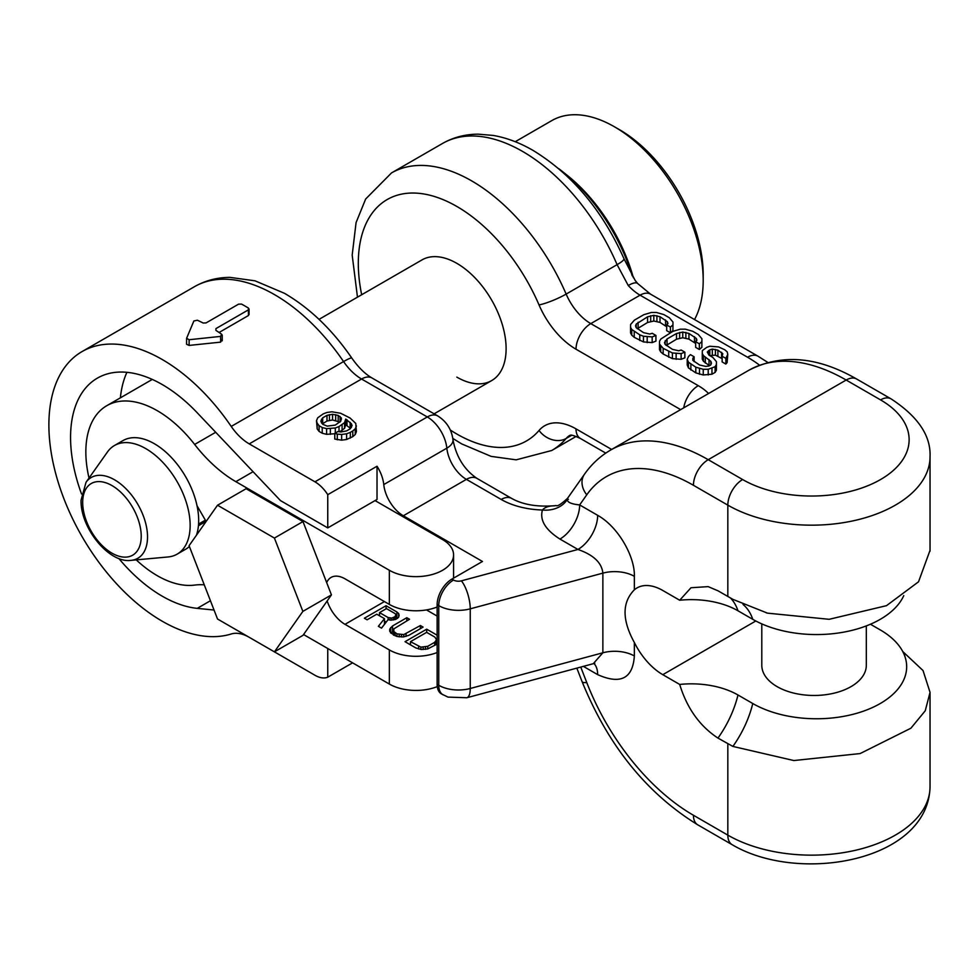 <?xml version="1.0" encoding="UTF-8"?>
<svg xmlns="http://www.w3.org/2000/svg" width="979" height="979" viewBox="0 0 979 979"><rect width="100%" height="100%" fill="white"/><g stroke="black" fill="none" stroke-linecap="round" stroke-linejoin="round"><path stroke-width="1.47" d="M637.28 328.748L647.56 322.507L653.813 321.026L660.005 322.421L666.699 326.753M666.699 324.955L666.699 330.645L670.395 332.787L672.928 330.608L672.977 322.042L669.318 317.759L663.774 314.553L656.346 312.448L651.365 312.472L643.864 314.675L634.429 320.121L630.611 324.465L630.562 327.341L631.761 329.482L639.764 334.83L643.472 336.238L652.173 336.911L655.93 335.442L652.234 333.313L649.738 334.047L643.533 332.652L636.154 327.659L635.567 325.872L636.228 324.061L647.56 316.817L653.813 315.336L660.005 316.731L667.384 321.724L667.972 323.511L666.699 324.955L670.395 327.096L672.928 324.918L672.977 322.042M630.562 327.341L630.562 333.019L631.761 335.173L634.221 337.314L643.472 341.928L652.173 342.601L655.93 341.133L655.93 335.442M666.222 345.465L676.501 339.211L682.755 337.743L688.947 339.138L695.653 343.458M695.653 341.671L695.653 347.361L699.336 349.491L701.87 347.325L701.919 338.758L698.272 334.475L692.728 331.269L685.3 329.164L680.319 329.189L672.806 331.392L660.849 339.003L659.565 341.169L659.503 344.045L663.162 348.34L672.414 352.954L681.115 353.615L684.872 352.159L681.176 350.029L678.68 350.763L672.475 349.356L665.108 344.375L664.508 342.577L667.066 338.967L676.501 333.521L682.755 332.052L688.947 333.447L696.326 338.428L696.913 340.227L695.653 341.671L699.336 343.8L701.87 341.634L701.919 338.758M659.503 344.045L659.503 349.736L660.715 351.889L663.162 354.031L672.414 358.644L681.115 359.305L684.872 357.849L684.872 352.159M722.147 356.246L722.147 361.936L725.843 364.066L727.103 362.622L727.776 354.41L727.201 351.902L724.754 349.76L718.574 346.921L709.873 346.26L706.74 347.349L702.335 350.617L702.273 353.492L703.485 355.634L710.852 361.337L711.439 363.136L710.778 364.934L708.894 366.024L705.773 366.403L699.581 365.008L692.814 360.37L692.851 358.216L694.123 356.772L690.428 354.643L688.531 356.442L687.234 359.33L688.433 362.193L695.8 367.186L703.24 369.291L708.209 369.267L715.111 366.709L716.395 364.543L716.444 361.667L712.785 357.372L709.09 355.242L707.279 352.024L709.812 349.846L712.32 349.111L717.901 350.164L722.808 353.725L722.147 356.246L725.843 358.375L727.776 354.41M702.273 353.492L702.273 359.183L703.485 361.324L709.469 365.693M687.234 359.33L687.234 365.02L688.433 367.884L695.8 372.877L703.24 374.981L711.966 374.211L715.111 372.399L716.395 370.233L716.444 361.667M709.702 355.597L715.416 355.144L722.147 358.632M403.324 515.774L466.396 479.367A27.877 16.092 60 0 1 446.84 448.162A27.877 16.092 -120 0 0 427.285 416.956L361.569 379.02A41.803 24.132 60 0 1 343.568 361.569L231.228 426.428A41.803 24.132 -120 0 0 249.241 443.879L314.944 481.815A27.877 16.092 60 0 1 327.757 494.676L377.025 466.237A27.877 16.092 60 0 1 383.768 484.568A27.877 16.092 60 0 0 403.324 515.774L482.463 561.469L451.919 579.103A20.902 12.066 120 0 0 437.136 604.704L437.136 684.358L438.751 685.288A27.877 16.092 0 0 0 470.238 688.494L602.868 652.785A27.877 16.092 180 0 1 634.355 655.991C632.789 678.582 620.564 684.798 597.655 674.629A27.865 16.092 -60 0 0 594.008 663.529M556.096 505.568L553.796 505.849C548.546 505.935 544.765 507.33 542.439 510.01C539.564 520.094 545.389 529.774 559.951 539.074A27.877 16.092 120 0 0 579.654 504.931L597.655 515.321C618.275 526.8 635.065 556.733 634.355 576.337L634.355 589.811A51.557 29.774 -120 0 1 637.011 587.926A51.557 29.774 -120 0 1 662.795 590.484L679.695 600.237A65.923 38.059 180 0 1 737.982 610.786L752.765 619.328A90.154 52.046 0 0 0 840.153 632.74A90.154 52.046 0 0 0 903.764 595.636M442.459 143.497L391.502 172.928A160.262 92.528 60 0 1 566.143 294.092A20.902 3.402 156.7 0 1 539.025 304.922A62.705 36.211 -120 0 0 576.019 349.222A20.902 12.066 120 0 1 590.79 323.621L640.07 295.181A41.803 24.132 60 0 1 628.249 285.513L617.1 264.66A160.262 92.528 -120 0 0 442.459 143.497C453.375 137.305 465.306 134.196 478.278 134.172L493.208 135.432C506.62 137.77 519.935 142.787 533.163 150.485C572.164 174.348 602.428 210.412 623.966 258.701A20.902 3.402 -23.3 0 1 617.1 264.66L566.143 294.092A41.803 24.132 -120 0 0 590.79 323.621L698.272 385.677A62.705 36.211 180 0 1 708.563 393.509M866.317 625.911L866.317 665.292A52.254 30.165 180 0 1 851.008 686.634A52.254 30.165 180 0 1 794.055 693.169A52.254 30.165 180 0 1 761.797 665.292L761.797 623.88M902.724 651.488L923.038 670.554L930.05 692.373L925.241 710.778L910.911 728.205L860.113 753.573L793.871 760.548L732.904 746.426L717.974 738.093C699.765 726.137 687.001 708.258 679.695 684.443A65.923 38.059 180 0 1 737.982 694.992L752.765 703.522A90.154 52.046 0 0 0 860.419 712.174A90.154 52.046 0 0 0 904.253 654.755A90.154 52.046 0 0 0 880.268 629.913L870.429 624.235M679.695 684.443L662.795 674.678A51.557 29.774 -120 0 1 634.355 642.518C621.971 619.964 621.971 602.403 634.355 589.811M679.695 600.237L690.99 587.743L708.147 586.629L717.974 590.79L732.904 599.356L767.475 613.148L829.14 619.303L886.484 605.671L918.535 581.795L930.038 550.32M568.383 499.339L567.306 499.376C567.11 502.215 571.222 504.063 579.654 504.931L586.764 494.811A20.902 16.484 -144.9 0 1 584.451 474.264L567.539 498.311C561.285 504.099 557.479 506.51 556.109 505.556A27.877 25.442 -99.9 0 1 553.796 505.849M501.187 499.449A20.902 12.066 -60 0 1 511.638 498.421L476.846 478.327A20.902 12.066 -60 0 0 466.396 479.367L501.187 499.449A62.705 36.211 180 0 0 542.439 510.01A27.877 22.444 -163.7 0 0 567.306 499.376M126.915 372.314A129.607 74.82 -120 0 0 120.38 397.841M377.025 466.237L377.025 499.449L327.757 527.901L280.459 500.587L197.244 412.795A129.607 74.82 -120 0 0 97.41 378.114A129.607 74.82 -120 0 0 81.526 493.954M559.951 539.074L577.953 549.464C593.494 554.885 601.804 562.778 602.868 573.131L602.868 652.785L593.286 663.701L466.836 697.746L448.015 697.109L441.468 693.927A20.902 12.066 -60 0 1 437.136 684.358M451.919 579.103L453.534 580.033A6.963 4.026 0 0 0 461.403 580.841L577.953 549.464A27.865 16.092 120 0 0 597.655 515.321M558.715 168.657A133.585 77.121 60 0 1 632.25 275.882M456.85 377.135A69.68 40.225 -120 0 0 491.678 380.586A69.68 40.225 -120 0 0 502.362 324.759A69.68 40.225 -120 0 0 456.85 263.351A69.68 40.225 -120 0 0 422.01 259.9L319.032 319.362M327.757 494.676L327.757 527.901M118.753 558.422A129.607 74.82 -120 0 0 197.244 608.363L214.046 610.039M327.757 648.514L327.757 677.187A27.877 16.092 -120 0 1 314.944 675.253L249.241 637.317A41.803 24.132 60 0 0 231.228 633.988A160.262 92.528 -120 0 1 77.023 527.473A160.262 92.528 -120 0 1 82.077 351.559A160.262 92.528 -120 0 1 231.228 426.428M352.587 662.844L327.757 677.187M221.621 334.218L220.618 336.397L189.118 339.725L189.118 345.416L186.561 344.253L186.61 338.281L193.879 320.965L197.391 320.231A167.225 96.554 -120 0 1 203.106 323.009L206.055 322.923L238.582 304.151L241.532 304.09A167.225 96.554 -120 0 1 248.433 308.067L248.433 309.841L215.918 328.614L215.918 330.4A167.225 96.554 -120 0 1 221.621 334.218L222.233 335.197M219.088 332.481L248.433 315.532L248.433 313.769M189.118 345.416L220.618 342.136L221.621 339.933M215.918 328.614L215.918 330.4L215.918 328.614M248.433 308.067L248.433 315.532M189.118 339.725L186.61 338.281M322.397 423.858L326.986 421.043L332.566 419.991L339.97 422.133M351.412 427.431L351.412 423.76L352.061 425.559L350.262 428.79L346.566 430.919L340.986 431.959L337.865 431.58L334.781 433.367L334.781 439.057L341.647 440.171L346.615 439.485L352.783 436.646L355.242 434.505L356.429 431.641L355.756 423.43L350.066 418.009L340.643 413.273L331.905 411.792L326.937 412.477L323.229 413.884L317.698 417.813L316.498 420.676L317.172 428.888L319.081 431.409L322.226 433.232L326.607 434.333L334.781 433.734M339.762 431.812L344.547 428.337L345.722 424.751L350.543 428.459M326.607 434.333L326.607 428.643L335.307 427.982L339.015 426.563L344.547 422.647L345.722 419.061L351.412 423.76M330.339 434.358L330.339 428.667M322.226 433.232L322.226 427.542L326.607 428.643M319.081 431.409L319.081 425.718L322.226 427.542M317.172 428.888L317.172 423.197L319.081 425.718M316.498 420.676L317.172 423.197M355.242 434.505L355.242 428.814L356.429 425.951M352.783 436.646L352.783 430.956L355.242 428.814M350.323 438.066L350.323 432.375L352.783 430.956M346.615 439.485L346.615 433.795L350.323 432.375M341.647 440.171L341.647 434.48L346.615 433.795M337.29 439.791L337.29 434.101L341.647 434.48M334.781 433.367L337.29 434.101M350.139 428.007L350.139 422.316M346.982 425.473L346.982 419.783M345.722 424.751L345.722 419.061M344.547 428.337L344.547 422.647M342.099 430.479L342.099 424.788M339.015 431.727L339.015 426.563M335.307 433.061L335.307 427.982M327.182 426.134L322.789 424.311L321.516 422.867L320.867 421.056L322.678 417.837L326.986 415.353L332.566 414.301L338.183 415.414L341.353 417.947L340.79 421.178L335.259 425.106L327.182 426.134M341.353 419.465L341.353 417.947M340.08 422.01L340.08 416.503M338.183 421.105L338.183 415.414M335.687 420.37L335.687 414.68M332.566 419.991L332.566 414.301M329.458 420.334L329.458 414.643M326.986 421.043L326.986 415.353M322.678 423.528L322.678 417.837M321.455 422.683L321.455 419.269M437.136 616.085L426.465 609.917M453.583 578.148L453.583 554.922A37.63 21.722 180 0 0 442.557 539.564L375.055 500.587M197.012 505.702L206.055 521.354L198.419 525.772M303.563 634.539L389.348 684.064A37.63 21.722 0 0 0 437.27 686.609M136.24 559.878A101.033 58.336 -120 0 0 194.637 585.087A111.484 64.369 60 0 1 204.268 584.842M453.583 554.922A37.63 21.722 180 0 1 430.344 574.991A37.63 21.722 180 0 1 389.348 570.28L235.841 481.668A111.484 64.369 60 0 1 194.637 444.442A101.033 58.336 -120 0 0 106.772 405.698A101.033 58.336 -120 0 0 89.016 478.082M326.68 582.615A27.877 16.092 60 0 1 331.061 577.439A27.877 16.092 60 0 1 345 578.822L389.348 604.422A37.63 21.722 0 0 0 437.136 607.017M437.136 652.528A37.63 21.722 180 0 1 389.348 649.934L345 624.333A27.877 16.092 60 0 1 327.17 600.959M274.414 651.855L302.988 635.347L331.44 594.877L302.988 521.562L246.096 488.717L217.522 505.225L189.082 545.695L217.522 619.009L274.414 651.855L302.866 611.385L274.414 538.071L217.522 505.225M331.44 594.877L302.866 611.385M302.988 521.562L274.414 538.071M376.768 614.2L384.453 618.63L378.371 626.315L381.541 628.139L388.076 619.67L390.805 620.172L395.846 619.352L398.624 617.235L399.114 615.387L398.686 613.539L396.887 611.973L386.056 605.72L364.372 618.226L367.088 619.793L376.768 614.2M408.794 635.347L423.087 627.098L420.383 625.532L403.776 634.588L396.948 633.841L393.803 631.492L393.852 628.861L409.54 619.279L406.823 617.712L392.53 625.96L389.728 629.142L390.584 632.826L396.899 636.472L403.287 636.962L408.794 635.347M437.136 635.212L426.697 629.179L405.025 641.698L415.867 647.951L421.313 649.505L427.713 648.942L437.136 644.023M388.125 617.553L379.534 612.609L386.46 608.608L395.039 613.564L395.932 614.616L394.978 616.721L391.759 618.067L388.125 617.553L388.125 619.67M426.648 632.348L434.774 637.035L436.548 639.666L434.676 642.31L427.762 646.299L420.897 647.131L410.495 641.661L426.648 632.348M384.453 618.63L384.453 624.321L381.467 628.102M386.056 605.72L386.056 608.84M396.887 611.973L396.887 617.663L395.932 617.113M398.686 613.539L398.686 616.978M397.645 618.324L396.887 617.663M386.179 622.13L384.453 621.127M393.362 631.174L390.866 633.083M379.534 612.609L379.534 615.803M389.936 618.079L389.936 620.013M391.759 618.067L391.759 620.099M393.595 617.529L393.595 619.927M394.978 616.721L394.978 619.609M395.908 615.669L395.908 619.315M395.932 614.616L395.932 619.303M389.728 629.142L389.728 631.32M390.67 627.551L390.67 632.911M392.53 625.96L392.53 631.651M406.823 617.712L406.823 620.833M393.362 630.17L393.362 634.967M393.803 631.492L393.803 635.224M395.149 632.801L395.149 635.812M396.948 633.841L396.948 636.485M399.224 634.625L399.224 636.913M401.5 634.869L401.5 636.974M403.776 634.588L403.776 636.864M406.077 633.792L406.077 636.399M420.383 625.532L420.383 628.665M426.697 629.179L426.697 632.373M410.495 641.661L410.495 644.855M418.633 646.36L418.633 649.004M420.897 647.131L420.897 649.432M423.173 647.388L423.173 649.493M425.461 647.107L425.461 649.383M427.762 646.299L427.762 648.918M434.676 642.31L434.676 645.442M436.071 640.988L436.071 644.635M436.548 639.666L436.548 644.353M652.173 342.601L652.173 336.911M647.192 342.626L647.192 336.935M643.472 341.928L643.472 336.238M639.764 340.508L639.764 334.83M634.221 337.314L634.221 331.624M631.761 335.173L631.761 329.482M672.928 330.608L672.928 324.918M670.395 332.787L670.395 327.096M667.384 324.184L667.384 321.724M665.549 325.628L665.549 319.937M660.005 322.421L660.005 316.731M656.909 321.369L656.909 315.679M653.813 321.026L653.813 315.336M650.692 321.406L650.692 315.715M647.56 322.507L647.56 316.817M638.124 327.953L638.124 322.262M636.228 327.72L636.228 324.061M681.115 359.305L681.115 353.615M676.134 359.342L676.134 353.652M672.414 358.644L672.414 352.954M668.706 357.225L668.706 351.534M663.162 354.031L663.162 348.34M660.715 351.889L660.715 346.199M701.87 347.325L701.87 341.634M699.336 349.491L699.336 343.8M696.326 340.9L696.326 338.428M694.49 342.332L694.49 336.654M688.947 339.138L688.947 333.447M685.863 338.073L685.863 332.395M682.755 337.743L682.755 332.052M679.634 338.122L679.634 332.432M676.501 339.211L676.501 333.521M667.066 344.657L667.066 338.967M665.169 344.437L665.169 340.778M725.843 364.066L725.843 358.375M721.596 357.984L721.596 352.293M717.901 355.854L717.901 350.164M715.416 355.144L715.416 349.454M712.32 354.802L712.32 349.111M709.812 355.536L709.812 349.846M708.551 354.618L708.551 350.58M716.395 370.233L716.395 364.543M715.111 372.399L715.111 366.709M711.966 374.211L711.966 368.52M708.209 374.957L708.209 369.267M703.24 374.981L703.24 369.291M699.508 374.284L699.508 368.593M695.8 372.877L695.8 367.186M690.88 370.025L690.88 364.335M688.433 367.884L688.433 362.193M694.123 361.655L694.123 356.772M692.851 360.407L692.851 358.216M710.852 364.751L710.852 361.337M709.016 365.24L709.016 359.562M705.321 363.111L705.321 357.421M703.485 361.324L703.485 355.634M727.103 362.622L727.103 356.931M190.146 525.429A62.705 36.211 60 0 1 177.15 554.138A62.705 36.211 60 0 1 168.021 556.965L131.076 560.355A46.625 26.922 60 0 0 147.523 536.908A46.625 26.922 60 0 0 123.109 486.049A46.625 26.922 60 0 0 86.017 482.317L107.433 452.004A62.705 36.211 -120 0 1 114.445 445.518A62.705 36.211 -120 0 1 162.771 462.321A62.705 36.211 -120 0 1 190.146 525.429M196.461 535.183A62.705 36.211 60 0 0 198.676 520.51A62.705 36.211 -120 0 0 171.301 457.401A62.705 36.211 -120 0 0 122.975 440.599L114.445 445.518M189.388 546.49A62.705 36.211 60 0 1 185.68 549.219L177.15 554.138M515.223 141.722L551.801 120.601A125.422 72.409 60 0 1 614.506 126.817L619.438 129.656A118.459 68.383 60 0 1 703.191 274.732L703.191 280.422A125.422 72.409 60 0 1 694.539 319.558M614.506 126.817A125.422 72.409 60 0 1 703.191 280.422M565.397 173.883A125.422 72.409 60 0 1 633.376 277.767M759.508 365.155A132.385 76.435 0 0 0 747.54 357.225L640.07 295.181A20.902 12.066 -60 0 1 650.521 294.141L637.684 283.543L635.163 280.435L623.966 258.701M747.54 357.225A20.902 12.066 -60 0 1 757.991 356.197L650.521 294.141M628.249 285.513A20.902 6.241 -42.8 0 1 637.684 283.543M576.019 349.222L680.638 409.626M698.272 385.677A20.902 12.066 120 0 0 683.758 407.827M755.788 620.992L662.795 674.678M717.974 738.093A76.643 44.251 120 0 0 737.982 694.992M727.825 596.48L727.825 505.14L693.438 485.29A174.201 100.568 -120 0 0 586.764 494.811M580.755 667.066L586.764 682.559A174.201 100.568 60 0 0 693.438 815.262L727.825 835.124A20.902 12.066 120 0 0 732.157 844.693C798.852 884.257 928.227 861.508 930.038 786.761A118.459 68.383 180 0 1 856.919 849.943A118.459 68.383 180 0 1 727.825 835.124L727.825 743.783M583.362 666.369L597.655 674.629M634.355 642.518L634.355 655.991M737.982 610.786A76.643 44.251 120 0 0 730.493 597.998M752.765 619.328A76.643 44.251 120 0 0 743.024 604.459M930.038 551.177L930.038 456.789A118.459 68.383 180 0 1 856.919 519.971A118.459 68.383 180 0 1 727.825 505.14A20.902 12.066 -60 0 1 742.608 479.539L708.221 459.689A195.102 112.646 -120 0 0 610.676 450.022C600.286 456.079 591.536 464.156 584.451 474.264M856.625 379.008A20.902 12.066 120 0 0 846.174 380.036A195.102 112.646 60 0 0 748.629 370.38C781.193 353.468 817.184 356.344 856.625 379.008L891.025 398.857A20.902 12.066 120 0 0 880.562 399.897A97.545 56.317 180 0 1 880.562 479.539A97.545 56.317 180 0 1 742.608 479.539M693.438 485.29A20.902 12.066 -60 0 1 708.221 459.689L846.174 380.036L880.562 399.897M383.768 484.568L446.84 448.162A20.902 10.463 -5.9 0 0 452.971 439.693C451.6 429.414 446.522 421.484 437.735 415.928L372.02 377.992C365.143 374.051 358.412 367.431 351.828 358.118A20.902 2.215 -34.3 0 0 343.568 361.569A160.262 92.528 -120 0 0 194.417 286.712C205.26 280.545 217.118 277.436 229.992 277.375L255.029 280.826L284.473 293.308C309.902 308.177 332.346 329.776 351.828 358.118M437.136 604.704L438.751 605.634A27.877 16.092 0 0 0 470.238 608.84L602.868 573.131A27.877 16.092 180 0 1 634.355 576.337M453.534 580.033A20.902 12.066 120 0 0 438.751 605.634L438.751 685.288A20.902 12.066 -60 0 0 443.083 694.857M461.403 580.841A20.902 7.208 74.9 0 1 470.238 608.84L470.238 688.494A20.902 7.208 -105.1 0 1 466.836 697.746M576.178 436.401L551.752 450.499A160.262 92.528 60 0 0 566.143 438.47L571.736 435.239M605.744 453.106L580.339 438.445C574.551 435.79 571.246 434.713 570.427 435.227L569.888 435.337A41.803 24.132 60 0 0 566.143 438.47A20.902 16.729 -139.4 0 1 539.025 430.479A62.705 36.211 60 0 1 576.019 428.875L611.655 449.459M539.025 304.922A139.361 80.462 -120 0 0 416.381 193.132A139.361 80.462 -120 0 0 361.667 294.74M450.279 429.989A139.361 80.462 -120 0 0 539.025 430.479M314.944 481.815L427.285 416.956A20.902 12.066 -60 0 1 437.735 415.928M197.244 608.363L210.436 600.739M580.339 438.445A20.902 12.066 -60 0 1 576.019 428.875M586.764 682.559A20.902 4.418 158.8 0 1 582.064 681.592C608.167 745.643 646.74 793.394 697.77 824.832L732.157 844.693M693.438 815.262A20.902 12.066 120 0 0 697.77 824.832M249.241 443.879L361.569 379.02A20.902 12.066 -60 0 1 372.02 377.992M220.618 336.397L220.618 342.136M389.348 604.422L389.348 570.28M389.348 684.064L389.348 649.934M215.698 432.277L194.637 444.442M253.084 471.707L235.841 481.668M384.417 601.571L345 624.333M732.904 746.426A76.643 44.251 120 0 0 752.765 703.522M141.221 536.259A41.387 23.9 60 0 1 111.961 553.159A41.387 23.9 60 0 1 82.689 502.472A41.387 23.9 60 0 1 111.961 485.572A41.387 23.9 60 0 1 141.221 536.259M767.817 362.426L757.991 356.197M930.038 786.761L930.038 693.095M891.025 398.857C917.984 416.454 930.992 435.765 930.038 456.789M555.387 505.666C537.544 507.159 522.957 504.748 511.638 498.421M476.846 478.327C464.168 469.602 456.214 456.728 452.971 439.693M551.752 450.499L516.178 459.836L491.14 456.385L461.696 443.903L452.8 438.408M357.47 297.163L352.183 255.115L356.075 222.588L365.656 199.018L391.502 172.928M748.629 370.38L610.676 450.022M593.286 663.701L594.779 663.224M576.839 668.131L582.064 681.592M194.417 286.712L82.077 351.559M249.045 314.651L249.045 308.96M222.233 340.851L222.233 335.124M152.283 379.424L106.772 405.698M767.475 613.148L766.3 612.83M904.253 654.755L904.902 656.077M86.017 482.317L81.061 500.196C80.241 527.791 108.95 563.61 131.076 560.355M205.357 520.155L198.553 524.083M491.678 380.586L434.113 413.836"/></g></svg>
